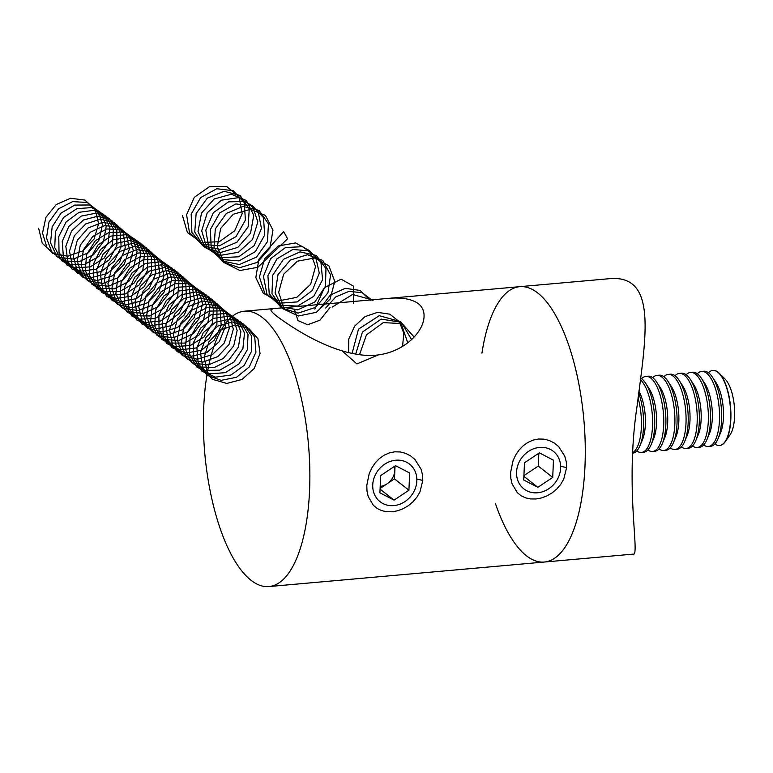 <?xml version="1.0" encoding="UTF-8"?>
<svg xmlns="http://www.w3.org/2000/svg" width="773" height="773" viewBox="0 0 773 773"><rect width="100%" height="100%" fill="white"/><g stroke="black" fill="none" stroke-linecap="round" stroke-linejoin="round"><path stroke-width="1.16" d="M537.795 293.025A138.232 52.004 -95.1 0 0 519.804 286.667A138.232 52.004 84.9 0 1 583.866 419.739A138.232 52.004 84.9 0 1 544.327 562.039A138.232 52.004 -95.1 0 0 585.19 443.122A138.232 52.004 -95.1 0 0 537.795 293.025M418.348 303.663C422.377 306.92 424.271 311.2 424.048 316.505C423.739 334.187 397.216 359.455 361.6 354.942C326.679 351.058 290.841 326.65 276.86 316.263C272.83 313.104 270.83 310.959 270.888 309.818L273.12 308.64L386.104 298.581C400.646 297.035 411.4 298.736 418.348 303.663M262.385 317.558A138.232 52.004 -95.1 0 0 244.384 311.2A138.232 52.004 -95.1 0 0 203.599 410.482A351.85 351.85 0 0 0 211.222 496.044A138.232 52.004 -95.1 0 0 268.907 586.562A138.232 52.004 -95.1 0 0 309.77 467.655A138.232 52.004 -95.1 0 0 262.385 317.558M566.609 467.607L563.759 479.134L560.715 484.371L556.763 489.009L552.115 492.874L546.917 495.908L541.448 497.957L535.882 498.981L530.481 498.933L525.456 497.812L520.963 495.648L517.176 492.517L512.026 483.743L510.818 478.352L510.586 472.564L513.03 460.718L515.63 455.123L519.031 450.099L523.176 445.779L527.891 442.417L533.07 440.117L538.53 439.006L544.028 439.151L549.381 440.523L554.299 443.035L558.647 446.601L564.763 456.147L566.271 461.761L566.609 467.607L560.918 466.332M422.802 480.41L419.952 491.947L416.908 497.174L412.966 501.812L408.318 505.687L403.12 508.711L397.651 510.76L392.085 511.794L386.684 511.736L381.659 510.615L377.156 508.45L373.369 505.329L368.219 496.546L367.011 491.164L366.789 485.367L369.233 473.52L371.832 467.936L375.234 462.901L379.369 458.592L384.084 455.22L389.273 452.92L394.723 451.819L400.221 451.954L405.574 453.326L410.502 455.838L414.84 459.404L420.966 468.95L422.464 474.564L422.802 480.41L417.111 479.134M268.907 586.562L544.327 562.039A138.232 52.004 84.9 0 1 526.326 555.681A138.232 52.004 84.9 0 1 495.338 503.32M481.956 353.116A138.232 52.004 84.9 0 1 519.804 286.667L386.104 298.581M519.804 286.667L608.728 278.753C657.755 273.787 645.986 336.245 637.087 406.028C624.719 487.328 640.16 556.56 633.251 554.115L544.327 562.039M523.727 480.004L537.844 487.328L552.714 477.424L553.468 460.186L539.351 452.862L524.471 462.776L523.727 480.004M560.628 468.138A23.876 20.852 128.2 0 0 528.432 451.432A23.876 20.852 128.2 0 0 526.722 490.72A23.876 20.852 128.2 0 0 560.628 468.138M523.881 476.352L537.844 487.328M523.91 475.646L538.279 466.071L538.849 453.2M538.279 466.071L552.714 477.424M395.042 466.003L394.858 470.264A15.711 13.721 -51.8 0 1 387.041 483.83L394.481 478.883L394.858 470.264A15.711 13.721 128.2 0 0 394.51 466.361M380.113 488.449L387.041 483.83A15.711 13.721 -51.8 0 1 380.2 486.43M379.92 492.807L394.037 500.131L408.917 490.227L409.661 472.999L395.544 465.675L380.674 475.579L379.92 492.807M416.831 480.941A23.876 20.852 128.2 0 0 384.635 464.235A23.876 20.852 128.2 0 0 382.915 503.532A23.876 20.852 128.2 0 0 416.831 480.941M380.084 489.154L394.037 500.131M394.481 478.883L408.917 490.227M633 452.466A37.703 14.185 -95.1 0 0 640.218 407.825A37.703 14.185 -95.1 0 0 638.025 397.805M632.961 453.191A37.703 14.185 -95.1 0 0 640.005 445.577A37.703 14.185 -95.1 0 0 642.373 407.632A37.703 14.185 -95.1 0 0 638.624 392.81M640.005 445.577L642.489 439.653A30.727 11.566 -95.1 0 0 644.421 408.724A30.727 11.566 -95.1 0 0 638.827 391.07M636.759 450.901A37.703 14.185 -95.1 0 0 641.435 452.466A37.703 14.185 -95.1 0 0 651.378 406.83A37.703 14.185 -95.1 0 0 640.228 379.572M641.435 452.466L643.59 452.273A37.703 14.185 -95.1 0 0 651.166 444.581A37.703 14.185 -95.1 0 0 653.523 406.637A37.703 14.185 -95.1 0 0 645.716 383.398A37.703 14.185 -95.1 0 0 640.421 377.987M651.166 444.581L653.649 438.658A30.727 11.566 -95.1 0 0 655.572 407.738A30.727 11.566 -95.1 0 0 649.204 388.79L645.716 383.398M647.919 449.915A37.703 14.185 -95.1 0 0 652.596 451.471A37.703 14.185 -95.1 0 0 662.529 405.835A37.703 14.185 -95.1 0 0 645.909 376.374A37.703 14.185 -95.1 0 0 641.58 378.731M652.596 451.471L654.741 451.277A37.703 14.185 -95.1 0 0 662.316 443.586A37.703 14.185 -95.1 0 0 664.683 405.651A37.703 14.185 -95.1 0 0 656.866 382.403A37.703 14.185 -95.1 0 0 648.054 376.18L645.909 376.374M662.316 443.586L664.799 437.673A30.727 11.566 -95.1 0 0 666.732 406.743A30.727 11.566 -95.1 0 0 660.364 387.795L656.866 382.403M659.069 448.92A37.703 14.185 -95.1 0 0 663.746 450.475A37.703 14.185 -95.1 0 0 673.689 404.849A37.703 14.185 -95.1 0 0 657.06 375.378A37.703 14.185 -95.1 0 0 652.731 377.736M663.746 450.475L665.901 450.282A37.703 14.185 -95.1 0 0 673.476 442.6A37.703 14.185 -95.1 0 0 675.834 404.656A37.703 14.185 -95.1 0 0 668.027 381.418A37.703 14.185 -95.1 0 0 659.214 375.185L657.06 375.378M673.476 442.6L675.96 436.677A30.727 11.566 -95.1 0 0 677.882 405.748A30.727 11.566 -95.1 0 0 671.515 386.8L668.027 381.418M670.23 447.925A37.703 14.185 -95.1 0 0 674.906 449.48A37.703 14.185 -95.1 0 0 684.839 403.854A37.703 14.185 -95.1 0 0 668.22 374.383A37.703 14.185 -95.1 0 0 663.891 376.741M674.906 449.48L677.051 449.287A37.703 14.185 -95.1 0 0 684.627 441.605A37.703 14.185 -95.1 0 0 686.994 403.661A37.703 14.185 -95.1 0 0 679.177 380.422A37.703 14.185 -95.1 0 0 670.365 374.19L668.22 374.383M684.627 441.605L687.11 435.682A30.727 11.566 -95.1 0 0 689.043 404.752A30.727 11.566 -95.1 0 0 682.675 385.804L679.177 380.422M681.38 446.929A37.703 14.185 -95.1 0 0 686.057 448.485A37.703 14.185 -95.1 0 0 696 402.859A37.703 14.185 -95.1 0 0 679.37 373.388A37.703 14.185 -95.1 0 0 675.042 375.746M686.057 448.485L688.212 448.301A37.703 14.185 -95.1 0 0 695.787 440.61A37.703 14.185 -95.1 0 0 698.145 402.665A37.703 14.185 -95.1 0 0 690.337 379.427A37.703 14.185 -95.1 0 0 681.525 373.195L679.37 373.388M695.787 440.61L698.27 434.687A30.727 11.566 -95.1 0 0 700.193 403.757A30.727 11.566 -95.1 0 0 693.825 384.819L690.337 379.427M692.54 445.934A37.703 14.185 -95.1 0 0 697.217 447.499A37.703 14.185 -95.1 0 0 707.15 401.863A37.703 14.185 -95.1 0 0 690.531 372.393A37.703 14.185 -95.1 0 0 686.202 374.75M697.217 447.499L699.362 447.306A37.703 14.185 -95.1 0 0 706.937 439.615A37.703 14.185 -95.1 0 0 709.305 401.67A37.703 14.185 -95.1 0 0 701.488 378.432A37.703 14.185 -95.1 0 0 692.676 372.2L690.531 372.393M706.937 439.615L709.421 433.692A30.727 11.566 -95.1 0 0 711.353 402.772A30.727 11.566 -95.1 0 0 704.986 383.823L701.488 378.432M703.691 444.948A37.703 14.185 -95.1 0 0 708.368 446.504A37.703 14.185 -95.1 0 0 718.31 400.868A37.703 14.185 -95.1 0 0 701.681 371.407A37.703 14.185 -95.1 0 0 697.352 373.765M708.368 446.504L710.522 446.311A37.703 14.185 -95.1 0 0 718.088 438.62A37.703 14.185 -95.1 0 0 720.455 400.685A37.703 14.185 -95.1 0 0 712.648 377.437A37.703 14.185 -95.1 0 0 703.836 371.214L701.681 371.407M718.088 438.62L720.581 432.706A30.727 11.566 -95.1 0 0 722.504 401.776A30.727 11.566 -95.1 0 0 716.136 382.828L712.648 377.437M714.851 443.953A37.703 14.185 -95.1 0 0 719.528 445.509A37.703 14.185 -95.1 0 0 729.461 399.883A37.703 14.185 -95.1 0 0 712.841 370.412A37.703 14.185 -95.1 0 0 710.319 371.262A37.703 14.185 -95.1 0 0 708.512 372.77M719.634 445.499A37.703 14.185 -95.1 0 0 719.75 445.49A37.703 14.185 -95.1 0 0 725.2 441.741L730.002 434.919A30.727 11.566 -95.1 0 0 734.35 406.337A30.727 11.566 -95.1 0 0 725.016 378.983L719.083 373.117A37.703 14.185 -95.1 0 0 713.064 370.393A37.703 14.185 -95.1 0 0 712.948 370.402M725.2 441.741A37.703 14.185 -95.1 0 0 730.533 406.685A37.703 14.185 -95.1 0 0 719.083 373.117M359.493 354.701L366.479 334.815L383.292 322.631L402.095 323.568L414.125 337.028M355.696 354.14L362.44 332.042L381.186 319.123L401.342 322.293L411.574 339.608M352.073 353.464L358.498 329.143L379.282 315.684L400.453 321.645L407.786 342.854M348.613 352.681L348.778 339.018L354.633 326.148L364.943 316.63L377.562 312.36L389.853 314.176L399.264 321.645L403.825 333.211L402.559 346.488M342.207 350.942L356.904 363.928L378.586 354.797M332.148 307.161L352.575 294.455L373.214 300.185M325.694 308.031L335.733 296.938L348.884 291.402L362.073 292.648L372.228 300.33M319.993 308.678L330.351 295.064L345.222 288.348L360.083 290.426L370.441 300.62M314.853 309.132L324.457 287.662L341.125 279.15L353.763 286.319L353.445 303.586M294.6 309.664L297.914 320.553L307.673 324.747L319.945 320.215L330.061 307.461M284.348 309.152L278.666 292.387L283.672 274.222L297.363 261.197L314.582 258.027L328.844 265.738L334.777 281.411L330.052 299.151L316.273 312.34L298.359 316.002L282.773 308.698L275.101 292.996L278.029 274.56L290.339 260.066L307.364 254.732L322.708 260.414L330.583 274.917L327.955 292.783L315.655 307.345L298.069 313.142L281.517 307.915L271.961 293.489L272.763 275.062L283.507 259.303L300.079 251.892L316.273 255.448L325.964 268.56L325.472 286.29L314.833 302.011L297.818 309.828L280.541 306.765L269.236 293.827L267.902 275.671L276.898 258.868L292.783 249.486L309.567 250.858L320.95 262.385L322.583 279.71L313.751 296.349L297.557 306.079L279.807 305.209L266.907 293.953L263.448 276.338L270.579 258.733L285.527 247.515L302.658 246.684L315.529 256.443L319.278 273.101L312.379 290.416L297.228 301.905L279.266 303.248L264.955 293.827L259.419 277.005L264.569 258.858L278.348 245.949L295.566 242.925L309.751 250.781L315.539 266.521L310.669 284.251L296.793 297.334L278.869 300.852L263.361 293.402L255.824 277.613L258.897 259.187L283.633 231.62L287.614 238.751L257.834 267.313L239.891 270.521L224.537 262.791L217.281 246.848L220.643 228.441L233.262 214.247L250.346 209.357L265.487 215.474L272.956 230.238L269.893 248.104L257.264 262.395L239.582 267.748L223.213 262.076L214.044 247.37L215.3 228.914L226.383 213.406L243.08 206.42L259.1 210.43L268.434 223.851L267.487 241.63L256.481 257.129L239.321 264.53L222.189 261.003L211.232 247.746L210.353 229.513L219.725 212.904L235.775 203.927L252.452 205.763L263.496 217.638L264.685 235.069L255.457 251.534L239.07 260.878L221.407 259.544L208.816 247.911L205.811 230.17L213.338 212.71L228.508 201.859L245.582 201.492L258.163 211.647L261.467 228.46L254.153 245.659L238.76 256.791L220.827 257.66L206.797 247.843L201.695 230.837L207.261 212.778L221.31 200.217L238.528 197.646L252.452 205.918L257.824 221.87L252.52 239.533L238.355 252.298L220.402 255.361L205.125 247.486L198.004 231.465L201.521 213.068L214.237 198.97L231.34 194.236L246.403 200.507L253.747 215.348L250.529 233.214L237.794 247.408L220.092 252.616L203.782 246.8L194.748 231.997L196.149 213.532L207.348 198.11L224.073 191.269L240.045 195.434L249.244 208.952L248.152 226.75L237.031 242.162L219.832 249.428L202.739 245.746L191.897 232.383L191.173 214.121L200.671 197.588L216.778 188.738L233.417 190.738L244.336 202.719L245.379 220.189L236.026 236.596L219.571 245.804L201.937 244.316L189.462 232.567L186.602 214.778L194.265 197.366L209.502 186.651L226.557 186.438L239.031 196.709L242.191 213.58L234.741 230.731L219.271 241.746L201.347 242.471L187.414 232.518L182.457 215.445M207.367 372.596L204.178 357.484L208.894 341.917L220.141 330.061L234.75 325.085L248.645 328.293L257.96 338.719L260.047 353.464L254.249 368.421L242.065 379.446L226.74 383.447L212.353 379.272L202.758 367.996L200.478 352.614L206.053 337.26L217.87 326.071L232.615 322.012L246.162 326.138L254.752 337.241L255.921 352.227L249.273 366.933L236.548 377.272L221.107 380.355L207.096 375.272L198.246 363.339L196.883 347.734L203.299 332.67L215.638 322.177L230.46 319.046L243.621 324.071L251.438 335.811L251.689 350.99L244.22 365.387L230.982 375.011L215.493 377.156L201.908 371.175L193.839 358.624L193.395 342.864L200.622 328.139L213.445 318.379L228.286 316.196L241.002 322.109L248.027 334.429L247.36 349.744L239.089 363.774L225.387 372.644L209.908 373.842L196.796 366.991L189.53 353.879L190.013 338.014L198.014 323.665L211.28 314.688L226.083 313.452L238.306 320.225L244.51 333.095L242.915 348.478L233.881 362.093L219.774 370.17L204.362 370.422L191.762 362.721L185.327 349.087L186.728 333.182L195.492 319.278L209.135 311.094L223.851 310.804L235.523 318.418L240.886 331.791L238.384 347.183L228.605 360.344L214.14 367.59L198.845 366.895L186.805 358.372L181.23 344.265L183.539 328.37L193.028 314.959L207 307.615L221.571 308.282L232.663 316.698L237.156 330.506L233.746 345.86L223.271 358.508L208.497 364.914L193.376 363.262L181.945 353.947L177.239 339.424L180.447 323.597L190.622 310.727L204.874 304.243L219.242 305.857L229.707 315.046L233.32 329.25L229.011 344.507L217.87 356.585L202.845 362.122L187.955 359.532L177.172 349.444L173.355 334.564L177.461 318.872L188.274 306.581L202.758 300.977L216.865 303.528L226.663 313.471L229.378 328.003L224.189 343.106L212.42 354.575L197.192 359.213L182.583 355.686L172.485 344.884L169.577 329.694L174.553 314.176L185.974 302.523L200.632 297.827L214.43 301.306L223.523 311.944L225.329 326.766L219.281 341.656L206.922 352.478L191.559 356.208L177.278 351.754L167.905 340.265L165.905 324.815L171.741 309.548L183.713 298.562L198.487 294.784L211.928 299.18L220.286 310.485L221.175 325.53L214.276 340.149L201.386 350.285L185.935 353.077L172.041 347.715L163.422 335.588L162.349 319.945L169.007 304.968L181.5 294.697L196.332 291.856L209.357 297.151L216.942 309.074L216.913 324.293L209.203 338.584L195.82 347.985L180.331 349.84L166.881 343.599L159.045 330.873L158.89 315.075L166.35 300.455L179.317 290.928L194.149 289.034L206.72 295.209L213.493 307.702L212.546 323.037L204.043 336.96L190.216 345.589L174.756 346.497L161.789 339.386L154.774 326.109L155.528 310.224L163.77 296.011L177.152 287.266L191.936 286.319L203.995 293.344L209.947 306.379L208.082 321.771L198.816 335.25L184.592 343.086L169.21 343.048L156.774 335.086L150.6 321.307L152.271 305.403L161.257 291.643L175.017 283.71L189.694 283.71L201.193 291.576L206.294 305.074L203.512 320.466L193.521 333.472L178.959 340.478L163.712 339.492L151.846 330.718L146.532 316.486L149.121 300.6L158.813 287.343L172.881 280.261L187.395 281.217L198.303 289.875L202.536 303.808L198.854 319.133L188.168 331.617L173.307 337.762L158.252 335.82L147.015 326.264L142.57 311.635L146.058 295.846L156.426 283.14L170.765 276.918L185.056 278.821L195.318 288.242L198.671 302.552L194.091 317.771L182.747 329.665L167.664 334.931L152.851 332.052L142.271 321.752L138.725 306.765L143.092 291.121L154.098 279.014L168.64 273.69L182.66 276.531L192.245 286.677L194.69 301.315L189.24 316.35L177.288 327.636L162.011 331.994L147.498 328.187L137.613 317.172L134.985 301.895L140.222 286.454L151.808 274.985L166.504 270.569L180.206 274.338L189.076 285.179L190.612 300.079L184.303 314.891L171.78 325.501L156.378 328.95L142.213 324.216L133.062 312.534L131.342 297.016L137.43 281.836L149.566 271.052L164.369 267.564L177.684 272.241L185.81 283.73L186.419 298.842L179.278 313.365L166.234 323.278L150.754 325.791L136.995 320.157L128.618 307.847L127.816 292.146L134.724 277.275L147.363 267.216L162.204 264.666L175.094 270.231L182.438 282.329L182.128 297.595L174.176 311.78L160.649 320.95L145.16 322.525L131.854 316.012L124.269 303.113L124.385 287.285L132.086 272.782L145.189 263.487L160.011 261.873L172.427 268.318L178.959 280.976L177.732 296.339L168.997 310.128L155.044 318.515L139.594 319.143L126.782 311.77L120.018 298.339L121.061 282.445L129.526 268.357L143.034 259.863L157.789 259.197L169.683 266.482L175.374 279.662L173.239 295.054L163.741 308.408L149.411 315.983L134.067 315.664L121.805 307.451L115.882 293.527L117.834 277.623L127.043 264.008L140.899 256.336L155.528 256.626L166.852 264.733L171.693 278.367L168.64 293.75L158.426 306.601L143.768 313.345L128.579 312.07L116.907 303.055L111.853 288.696L114.713 272.84L124.617 259.747L138.773 252.916L153.218 254.153L163.934 263.052L167.905 277.101L163.944 292.407L153.054 304.717L138.125 310.591L123.129 308.369L112.095 298.591L107.92 283.836L111.679 268.086L122.25 255.563L136.647 249.611L150.861 251.795L160.929 261.448L164.002 275.855L159.151 291.025L147.624 302.736L132.473 307.731L117.747 304.572L107.379 294.049L104.104 278.976L108.742 263.38L119.931 251.467L134.521 246.413L148.455 249.534L157.827 259.902L159.992 274.618L154.271 289.595L142.145 300.678L126.83 304.765L112.414 300.678L102.751 289.45L100.393 274.096L105.891 258.723L117.66 247.466L132.386 243.331L145.981 247.37L154.629 258.414L155.875 273.381L149.315 288.116L136.628 298.523L121.197 301.683L107.147 296.677L98.229 284.802L96.789 269.217L103.128 254.124L115.428 243.563L130.241 240.355L143.44 245.302L151.324 256.984L151.663 272.144L144.261 286.57L131.072 296.262L115.583 298.494L101.959 292.59L93.813 280.097L93.291 264.347L100.442 249.582L113.225 239.756L128.067 237.485L140.821 243.321L147.923 255.602L147.334 270.898L139.14 284.966L125.477 293.904L109.998 295.189L96.838 288.416L89.494 275.352L89.89 259.496L97.833 245.109L111.061 236.055L125.873 234.731L138.135 241.427L144.416 254.259L142.908 269.632L133.942 283.295L119.863 291.44L104.442 291.779L91.794 284.155L85.281 270.56L86.595 254.655L95.301 240.712L108.906 232.46L123.632 232.084L135.362 239.62L140.802 252.945L138.377 268.347L128.666 281.546L114.23 288.88L98.925 288.261L86.837 279.807L81.175 265.748L83.407 249.853L92.828 236.393L106.78 228.972L121.361 229.542L132.502 237.891L137.082 251.669L133.748 267.023L123.332 279.72L108.587 286.203L93.446 284.638L81.957 275.391L77.174 260.907L80.305 245.07L90.422 232.151L104.655 225.581L119.042 227.107L129.564 236.238L133.256 250.404L129.033 265.67L117.94 277.807L102.935 283.42L88.025 280.908L77.184 270.898L73.28 256.047L77.31 240.335L88.064 227.996L102.529 222.315L116.665 224.779L126.521 234.654L129.323 249.157L124.211 264.279L112.5 275.806L97.292 280.531L82.653 277.082L72.488 266.347L69.493 251.177L74.392 235.649L85.764 223.928L100.403 219.146L114.24 222.547L123.39 233.127L125.284 247.92L119.303 262.83L107.003 273.71L91.649 277.526L77.339 273.149L67.898 261.728L65.821 246.297L71.57 231.001L83.503 219.957L98.268 216.092L111.737 220.411L120.163 231.658L121.139 246.693L114.317 261.332L101.476 271.526L86.025 274.405L72.092 269.13L63.405 257.061L62.246 241.427L68.836 226.421L81.281 216.082L96.113 213.155L109.177 218.373L116.829 230.238L116.887 245.447L109.244 259.776L95.9 269.236L80.421 271.188L66.922 265.013L59.019 252.346L58.777 236.557L66.169 221.899L79.097 212.304L93.929 210.324L106.548 216.421L113.399 228.866L112.529 244.2L104.094 258.153L90.306 266.849L74.836 267.854L61.821 260.81L54.738 247.582L55.414 231.707L63.589 217.455L76.933 208.633L91.726 207.599L103.833 214.556L109.853 227.533L108.075 242.925L98.876 256.452L84.682 264.356L69.29 264.405L56.806 256.52L50.554 242.79L52.149 226.876L61.067 213.077L74.788 205.067L89.475 204.99L101.031 212.778L106.21 226.238L103.514 241.63L93.581 254.684L79.049 261.757L63.782 260.859L51.878 252.153L46.477 237.958L48.979 222.073L58.622 208.778L72.662 201.608L87.194 202.478L98.152 211.068L102.461 224.962L98.857 240.306L88.228 252.829L73.406 259.052L58.323 257.206L47.027 247.718L42.515 233.117L45.916 217.31L56.226 204.555L70.536 198.265L84.856 200.072L95.176 209.435L98.606 223.706L94.103 238.934L82.827 250.887L67.753 256.24L52.912 253.438L42.273 243.205L38.65 228.248M273.12 308.64L244.384 311.2"/></g></svg>
